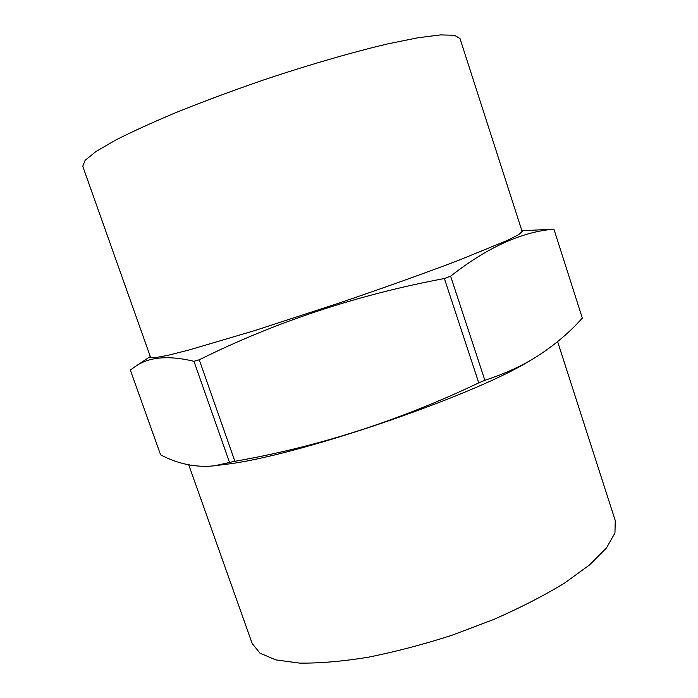 <?xml version="1.0" encoding="UTF-8"?>
<svg xmlns="http://www.w3.org/2000/svg" width="698" height="698" viewBox="0 0 698 698"><rect width="100%" height="100%" fill="white"/><g stroke="black" fill="none" stroke-linecap="round" stroke-linejoin="round"><path stroke-width="1.05" d="M444.382 278.519C357.097 294.905 275.378 321.996 199.244 359.784L234.894 461.282C318.236 446.772 399.526 420.632 478.767 382.862L444.382 278.519L450.62 276.19C487.213 247.476 521.642 231.788 553.915 229.153L521.903 230.741M150.55 357.263L155.157 357.681L168.052 355.282L189.35 349.899L254.665 330.599L339.272 303.011C383.516 287.96 425.318 272.988 458.551 260.363L507.036 240.54L518.736 234.624L522.139 231.483L459.999 38.556L454.459 35.275L440.508 34.9L418.05 37.744L387.591 43.922C352.298 52.254 308.865 64.827 263.748 79.895C233.778 90.251 205.474 100.748 178.819 111.375C153.918 121.775 132.829 131.355 115.571 140.124L96.001 151.51L85.139 160.278L82.739 166.255L150.55 357.263M229.511 462.416L193.948 361.294C167.677 355.02 147.74 357.027 134.147 367.305L130.334 370.053L160.601 454.834C178.234 464.074 196.164 467.73 214.399 465.802L234.894 461.282M193.948 361.294L199.244 359.784M478.767 382.862L484.866 380.297L450.62 276.19M484.866 380.297C501.574 374.861 516.729 368.265 530.332 360.517C550.399 348.599 567.736 334.455 582.333 318.096L553.915 229.153M214.399 465.802L225.184 464.371C292.986 457.155 469.658 397.354 527.906 361.904L530.332 360.517M188.748 464.859L252.179 643.504L259.953 653.145L275.754 659.88L299.512 663.1C319.108 663.379 341.846 661.46 367.706 657.333C394.859 651.932 422.875 644.603 451.754 635.328L493.608 619.519C520.202 607.836 543.803 595.726 564.403 583.196L589.557 564.926L606.483 547.93L614.947 532.984L615.261 520.603L557.615 341.627M150.288 356.521L134.147 367.305"/></g></svg>
